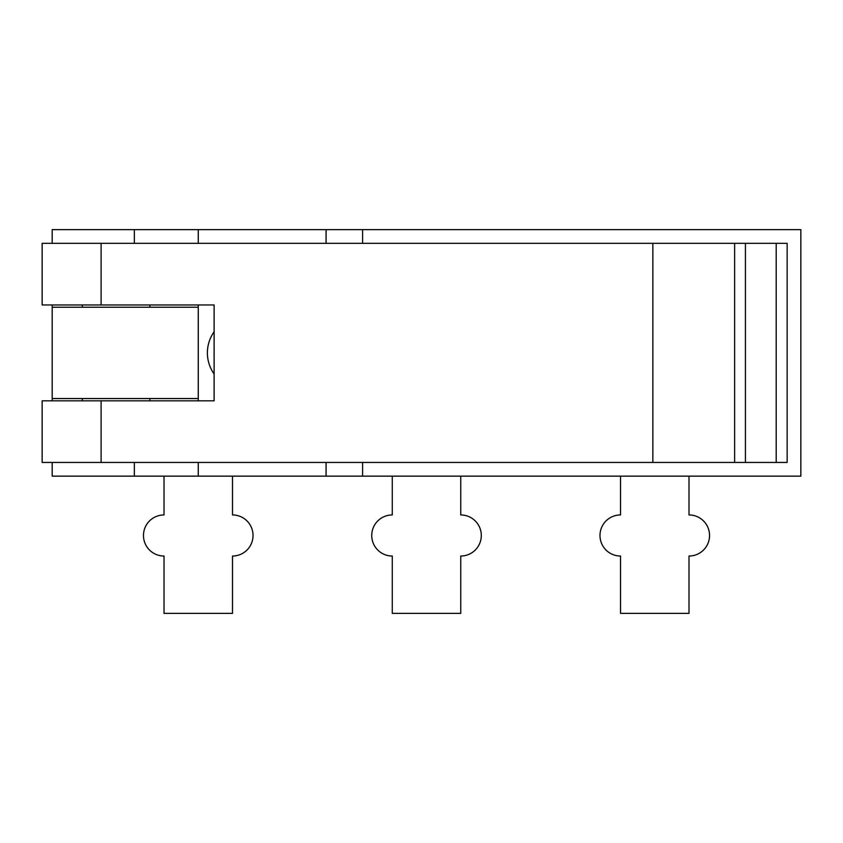 <?xml version="1.0" encoding="UTF-8"?>
<svg xmlns="http://www.w3.org/2000/svg" width="843" height="843" viewBox="0 0 843 843"><rect width="100%" height="100%" fill="white"/><g stroke="black" fill="none" stroke-linecap="round" stroke-linejoin="round"><path stroke-width="1.26" d="M392.28 476.147L392.28 514.947A20.538 20.538 0 0 0 371.731 535.495A20.538 20.538 0 0 0 392.28 556.032L392.28 613.367L460.752 613.367L460.752 556.032A20.538 20.538 0 0 0 481.3 535.495A20.538 20.538 0 0 0 460.752 514.947L460.752 476.147M620.532 476.147L620.532 514.947A20.538 20.538 0 0 0 599.984 535.495A20.538 20.538 0 0 0 620.532 556.032L620.532 613.367L689.005 613.367L689.005 556.032A20.538 20.538 0 0 0 709.553 535.495A20.538 20.538 0 0 0 689.005 514.947L689.005 476.147M214.111 304.955L214.111 400.825L42.15 400.825L42.15 462.449L745.423 462.449L745.423 243.321L42.15 243.321L42.15 304.955L214.111 304.955M164.027 476.147L164.027 514.947A20.538 20.538 0 0 0 143.479 535.495A20.538 20.538 0 0 0 164.027 556.032L164.027 613.367L232.499 613.367L232.499 556.032A20.538 20.538 0 0 0 253.037 535.495A20.538 20.538 0 0 0 232.499 514.947L232.499 476.147M745.423 243.321L776.203 243.321L776.203 462.449L745.423 462.449M776.203 462.449L787.151 462.449L787.151 243.321L776.203 243.321M149.875 400.825L149.875 398.539M214.111 331.773A36.523 36.523 0 0 0 214.111 373.997M198.263 304.955L198.263 400.825M198.263 307.231L52.182 307.231L52.182 398.539L198.263 398.539M52.182 243.321L52.182 229.633L198.263 229.633L198.263 243.321M52.182 307.231L52.182 304.955M198.263 462.449L198.263 476.147L134.353 476.147L134.353 462.449M134.353 243.321L134.353 229.633M134.353 476.147L52.182 476.147L52.182 462.449M52.182 400.825L52.182 398.539M198.263 476.147L800.85 476.147L800.85 229.633L198.263 229.633M326.083 229.633L326.083 243.321M326.083 462.449L326.083 476.147M362.606 229.633L362.606 243.321M362.606 462.449L362.606 476.147M101.097 462.449L101.097 400.825M101.097 304.955L101.097 243.321M734.622 462.449L734.622 243.321M652.851 243.321L652.851 462.449M82.308 400.825L82.308 398.539M149.875 307.231L149.875 304.955M82.308 307.231L82.308 304.955"/></g></svg>
